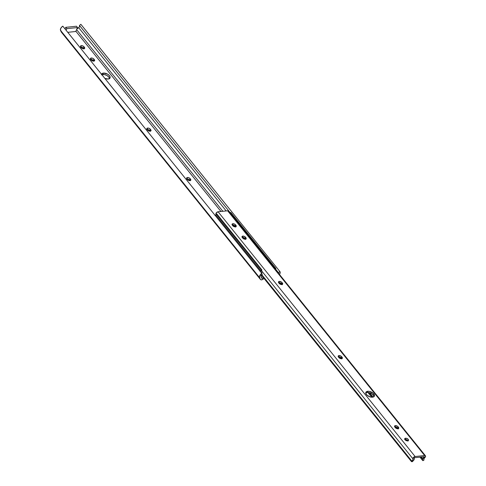 <?xml version="1.0" encoding="UTF-8"?>
<svg xmlns="http://www.w3.org/2000/svg" width="486" height="486" viewBox="0 0 486 486"><rect width="100%" height="100%" fill="white"/><g stroke="black" fill="none" stroke-linecap="round" stroke-linejoin="round"><path stroke-width="0.73" d="M61.479 32.27L60.416 29.403L61.181 27.69L62.791 26.153L261.802 273.375L262.233 274.341L260.958 276.346L262.179 278.496A2.066 1.179 -38.8 0 1 261.79 278.247A2.066 1.179 -38.8 0 1 261.699 278.095L261.025 276.583A2.066 1.179 -38.8 0 1 262.233 274.341L261.802 273.375L261.195 273.831L259.427 276.631L260.21 279.098L261.11 279.845A1.804 1.033 -38.8 0 0 261.553 279.875L264.068 278.484L262.604 279.462A1.804 1.033 -38.8 0 1 261.553 279.875A1.804 1.033 -38.8 0 1 261.11 279.845A3.87 2.211 -38.8 0 1 260.381 279.377A3.87 2.211 -38.8 0 1 260.21 279.098L61.2 31.869L60.525 30.363L259.536 277.585A3.87 2.211 -38.8 0 1 261.802 273.375L62.791 26.153A3.87 2.211 141.2 0 0 60.525 30.363L259.536 277.585L260.21 279.098L61.2 31.869A3.87 2.211 141.2 0 0 61.376 32.155L260.381 279.377M190.002 180.628A2.066 1.118 24.4 0 0 189.923 180.525L190.548 179.146A2.066 1.118 -155.6 0 1 190.81 180.166A2.066 1.118 -155.6 0 1 189.261 180.585A2.066 1.118 -155.6 0 1 187.31 179.48L188.538 180.361L189.996 180.628L190.828 180.124L190.548 179.146L189.291 177.949L187.809 177.493L186.636 178.004L186.916 178.982A2.066 1.118 -155.6 0 1 186.654 177.967A2.066 1.118 -155.6 0 1 187.475 177.499L186.843 178.878A2.066 1.118 24.4 0 0 186.837 178.878L188.665 179.328L190.099 180.786M109.532 78.574A4.641 2.521 24.4 0 0 102.801 74.467L103.427 73.088A4.641 2.521 -155.6 0 1 108.329 74.619A4.641 2.521 -155.6 0 1 110.043 77.973A4.641 2.521 -155.6 0 1 108.202 79.024L109.824 78.313L110.17 77.396L109.453 75.682L107.515 74.097L103.427 73.088L101.805 73.793L101.459 74.716M83.865 48.776A2.066 1.118 24.4 0 0 83.786 48.673L84.412 47.294A2.066 1.118 -155.6 0 1 84.673 48.314A2.066 1.118 -155.6 0 1 83.124 48.734A2.066 1.118 -155.6 0 1 81.174 47.628L82.401 48.509L83.859 48.776L84.692 48.272L84.412 47.294L83.155 46.097L81.672 45.641L80.5 46.152L80.779 47.13A2.066 1.118 -155.6 0 1 80.518 46.109A2.066 1.118 -155.6 0 1 81.338 45.648L80.706 47.027A2.066 1.118 24.4 0 0 80.7 47.027L82.529 47.476L83.963 48.934M90.366 59.444L92.115 59.657L93.737 61.036L94.363 59.657A2.066 1.118 -155.6 0 1 94.624 60.671A2.066 1.118 -155.6 0 1 93.069 61.096A2.066 1.118 -155.6 0 1 91.125 59.985L92.729 61.011L94.102 61.084L94.679 60.416L93.968 59.158L92.741 58.277L91.283 58.01L90.451 58.508L90.73 59.492A2.066 1.118 -155.6 0 1 90.469 58.472A2.066 1.118 -155.6 0 1 91.283 58.01L90.657 59.389A2.066 1.118 24.4 0 0 90.651 59.389M150.198 131.184A2.066 1.118 24.4 0 0 150.119 131.08L150.751 129.701A2.066 1.118 -155.6 0 1 151.012 130.722A2.066 1.118 -155.6 0 1 149.457 131.141A2.066 1.118 -155.6 0 1 147.513 130.035L148.734 130.916L150.192 131.184L151.025 130.679L150.751 129.701L149.488 128.504L148.005 128.049L146.948 128.371L147.112 129.537A2.066 1.118 -155.6 0 1 146.851 128.523A2.066 1.118 -155.6 0 1 147.671 128.055L147.045 129.434A2.066 1.118 24.4 0 0 147.039 129.434L148.862 129.884L150.296 131.341M146.748 129.495L147.671 128.055A2.066 1.118 -155.6 0 1 150.35 129.209L149.724 130.588A2.066 1.118 24.4 0 0 147.045 129.434M80.415 47.087L81.338 45.648A2.066 1.118 -155.6 0 1 84.017 46.802L83.392 48.181A2.066 1.118 24.4 0 0 80.706 47.027M101.586 74.838L104.375 74.552L106.89 75.476L108.828 77.061L109.544 78.775M186.551 178.939L187.475 177.499A2.066 1.118 -155.6 0 1 190.154 178.654L189.528 180.033A2.066 1.118 24.4 0 0 186.843 178.878M67.761 32.319L75.749 31.499L67.761 32.319M75.865 31.25L220.948 211.477L75.865 31.25M104.83 78.374L108.202 79.024A4.641 2.521 -155.6 0 1 104.83 78.374M80.925 24.385A3.87 2.211 141.2 0 0 80.895 24.343A3.87 2.211 141.2 0 0 80.858 24.3L279.863 271.522A3.87 2.211 -38.8 0 1 279.9 271.565A3.87 2.211 -38.8 0 1 279.474 274.45M79.504 25.497A2.066 1.179 141.2 0 1 78.659 27.653L76.794 29.196L78.659 27.653L226.197 210.942L78.659 27.653L79.552 26.463L79.467 25.454L230.2 212.704L79.467 25.454L80.858 24.3L279.863 271.522L278.472 272.676L275.598 269.104L278.472 272.676A2.066 1.179 -38.8 0 1 278.49 272.695A2.066 1.179 -38.8 0 1 278.636 273.411M222.843 211.282L76.606 29.616L222.843 211.282M278.557 273.685L278.472 272.676L279.863 271.522L280.173 272.865L279.377 274.584M262.179 278.496L263.412 277.67L262.179 278.496M65.033 28.929L65.756 27.331L76.478 26.232L77.541 27.55L75.749 31.499L77.541 27.55L76.478 26.232L65.756 27.331L66.819 28.65L66.096 30.247L66.819 28.65L77.541 27.55L66.819 28.65L65.756 27.331L65.033 28.929M79.467 25.454L80.858 24.3L81.083 24.671M150.751 129.701L150.119 131.08L149.724 130.588L150.35 129.209L150.751 129.701M90.657 59.389L91.283 58.01A2.066 1.118 -155.6 0 1 93.968 59.158L93.336 60.543A2.066 1.118 24.4 0 0 90.657 59.389M94.363 59.657L93.737 61.036L93.336 60.543L93.968 59.158L94.363 59.657M84.412 47.294L83.786 48.673L83.392 48.181L84.017 46.802L84.412 47.294M101.531 74.273A4.641 2.521 -155.6 0 1 101.586 74.139A4.641 2.521 -155.6 0 1 103.427 73.088L102.801 74.467A4.641 2.521 24.4 0 0 101.872 74.692M190.548 179.146L189.923 180.525L189.528 180.033L190.154 178.654L190.548 179.146M341.737 358.674A2.066 1.118 24.4 0 0 341.561 358.407L342.095 357.222A2.066 1.118 -155.6 0 1 342.357 358.243A2.066 1.118 -155.6 0 1 340.808 358.668A2.066 1.118 -155.6 0 1 338.857 357.556L338.463 357.064A2.066 1.118 -155.6 0 1 338.201 356.044A2.066 1.118 -155.6 0 1 339.021 355.576A2.066 1.118 -155.6 0 1 341.701 356.73L341.16 357.915A2.066 1.118 24.4 0 0 338.481 356.76L339.021 355.576L338.183 356.08L338.463 357.064L339.72 358.261L341.537 358.711L342.259 358.395L342.381 357.745L341.172 356.238L339.021 355.576L338.481 356.76L340.631 357.423L341.84 358.929M235.601 226.822A2.066 1.118 24.4 0 0 235.424 226.555L235.959 225.37A2.066 1.118 -155.6 0 1 236.22 226.391A2.066 1.118 -155.6 0 1 234.665 226.816A2.066 1.118 -155.6 0 1 232.721 225.704L232.326 225.212A2.066 1.118 -155.6 0 1 232.065 224.192A2.066 1.118 -155.6 0 1 232.879 223.724A2.066 1.118 -155.6 0 1 235.564 224.878L235.024 226.063A2.066 1.118 24.4 0 0 232.344 224.909L232.879 223.724L232.01 224.447L232.721 225.704L234.325 226.725L235.698 226.798L236.245 225.893L234.702 224.174L232.879 223.724L232.344 224.909L234.495 225.571L235.704 227.071M245.552 239.185A2.066 1.118 24.4 0 0 245.375 238.918L245.91 237.733A2.066 1.118 -155.6 0 1 246.171 238.754A2.066 1.118 -155.6 0 1 244.616 239.173A2.066 1.118 -155.6 0 1 242.672 238.067L242.277 237.569A2.066 1.118 -155.6 0 1 242.016 236.554A2.066 1.118 -155.6 0 1 242.83 236.087A2.066 1.118 -155.6 0 1 245.515 237.241L244.974 238.426A2.066 1.118 24.4 0 0 242.295 237.271L242.83 236.087L241.955 236.81L242.672 238.067L244.276 239.088L245.649 239.161L246.195 238.249L244.652 236.536L242.83 236.087L242.295 237.271L244.446 237.933L245.655 239.434M282.038 284.51A2.066 1.118 24.4 0 0 281.856 284.243L282.396 283.059A2.066 1.118 -155.6 0 1 282.658 284.079A2.066 1.118 -155.6 0 1 281.102 284.498A2.066 1.118 -155.6 0 1 279.158 283.393L278.757 282.895A2.066 1.118 -155.6 0 1 278.496 281.88A2.066 1.118 -155.6 0 1 279.316 281.412A2.066 1.118 -155.6 0 1 281.995 282.566L281.461 283.745A2.066 1.118 24.4 0 0 278.782 282.597L279.316 281.412L278.442 282.135L279.158 283.393L280.379 284.274L282.135 284.486L282.676 283.575L281.467 282.074L279.316 281.412L278.782 282.597L280.932 283.259L282.141 284.76M365.581 393.15L367.203 392.445L367.744 391.26A4.641 2.521 -155.6 0 1 372.647 392.797A4.641 2.521 -155.6 0 1 374.36 396.145A4.641 2.521 -155.6 0 1 372.519 397.196L374.141 396.485L374.487 395.568L373.236 393.283L369.317 391.345L367.076 391.388L366.122 391.965L365.849 393.435L367.021 395.173L370.095 396.904L372.519 397.196A4.641 2.521 -155.6 0 1 367.616 395.659A4.641 2.521 -155.6 0 1 365.903 392.311A4.641 2.521 -155.6 0 1 367.744 391.26L367.203 392.445A4.641 2.521 24.4 0 0 365.776 392.967M398.125 428.725A2.066 1.118 24.4 0 0 397.943 428.458L398.484 427.273A2.066 1.118 -155.6 0 1 398.745 428.288A2.066 1.118 -155.6 0 1 397.19 428.713A2.066 1.118 -155.6 0 1 395.246 427.601L394.845 427.109A2.066 1.118 -155.6 0 1 394.583 426.088A2.066 1.118 -155.6 0 1 395.404 425.627A2.066 1.118 -155.6 0 1 398.083 426.775L397.548 427.959A2.066 1.118 24.4 0 0 394.869 426.811L395.404 425.627L394.529 426.35L395.246 427.601L396.467 428.488L398.222 428.701L398.763 427.789L397.554 426.283L395.404 425.627L394.869 426.811L397.019 427.467L398.228 428.974M404.723 439.478L405.555 438.232A2.066 1.118 -155.6 0 1 407.73 438.913A2.066 1.118 -155.6 0 1 408.495 440.401A2.066 1.118 -155.6 0 1 407.675 440.869L408.55 440.146L407.997 439.131L406.253 438.269L404.832 438.548L405.233 439.97L407.675 440.869A2.066 1.118 -155.6 0 1 405.494 440.188A2.066 1.118 -155.6 0 1 404.735 438.7A2.066 1.118 -155.6 0 1 405.555 438.232L405.014 439.417A2.066 1.118 24.4 0 0 404.814 439.447M414.37 457.727L424.418 456.779L414.37 457.727M407.875 440.838A2.066 1.118 24.4 0 0 405.014 439.417L406.831 439.866L407.979 441.088M373.947 396.673A4.641 2.521 24.4 0 0 371.626 393.648A4.641 2.521 24.4 0 0 367.203 392.445L369.633 392.737L372.045 393.933L373.631 395.622L373.947 396.752M414.145 457.988A3.542 2.029 -38.8 0 1 414.042 459.738L414.145 457.988M412.328 461.7L413.902 460.035L412.328 461.7L411.502 461.639L412.328 461.7M261.383 275.143L411.502 461.639L261.383 275.143M261.668 274.803L411.709 461.19L411.502 461.639L411.806 461.074L261.778 274.699L411.806 461.074L412.845 459.896L412.9 458.796A2.047 1.172 -38.8 0 1 411.806 461.074L261.668 274.803M215.948 214.836L216.203 212.983L218.093 211.768A1.847 1.057 141.2 0 0 216.501 212.625A1.847 1.057 141.2 0 0 215.881 214.047A2.047 1.172 141.2 0 1 215.954 214.818M261.571 270.805L412.9 458.796A1.847 1.057 -38.8 0 1 413.519 457.375A1.847 1.057 -38.8 0 1 415.111 456.524L218.093 211.768L227.636 210.79L424.655 455.546L415.111 456.524L218.093 211.768L227.636 210.79L424.655 455.546A1.847 1.057 -38.8 0 1 425.45 455.801A1.847 1.057 -38.8 0 1 424.916 457.563L423.926 458.766L423.944 459.829A2.047 1.172 -38.8 0 1 424.916 457.563L425.59 456.135L425.013 455.552L415.111 456.524L413.519 457.375L412.9 458.796L261.571 270.805M425.45 455.801L228.438 211.046A1.847 1.057 141.2 0 0 227.636 210.79L228.481 211.112L228.56 211.72M423.944 459.829L423.743 460.382L423.944 459.829M279.499 282.633L280.981 284.474L279.499 282.633M339.204 356.803L340.68 358.638L339.204 356.803M367.878 392.427L371.729 397.208L367.878 392.427M395.586 426.848L397.068 428.688L395.586 426.848M405.737 439.459L406.818 440.802L405.737 439.459M419.983 457.15L422.777 460.631L423.743 460.382L422.777 460.631L419.983 457.15M234.914 225.935L235.516 226.683L234.914 225.935M244.865 238.298L245.466 239.045L244.865 238.298M281.351 283.624L281.953 284.371L281.351 283.624M341.05 357.787L341.652 358.534L341.05 357.787M369.062 392.585L372.75 397.165L369.062 392.585M397.439 427.838L398.04 428.579L397.439 427.838M420.955 457.053L422.638 459.136L422.777 460.631L422.638 459.136L420.955 457.053M369.536 392.706L373.066 397.098L369.536 392.706M421.301 457.016L422.771 458.845A3.542 2.029 -38.8 0 1 424.321 456.943L422.771 458.845L421.301 457.016M398.083 426.775L398.484 427.273L397.943 428.458L397.548 427.959L398.083 426.775M281.995 282.566L282.396 283.059L281.856 284.243L281.461 283.745L281.995 282.566M245.515 237.241L245.91 237.733L245.375 238.918L244.974 238.426L245.515 237.241M235.564 224.878L235.959 225.37L235.424 226.555L235.024 226.063L235.564 224.878M341.701 356.73L342.095 357.222L341.561 358.407L341.16 357.915L341.701 356.73M275.544 269.572A1.968 1.124 -38.8 0 1 276.157 269.845A1.968 1.124 -38.8 0 1 276.297 270.502M275.428 269.426L275.914 268.503L230.807 212.467L275.914 268.503L275.422 268.521L230.315 212.485L230.807 212.467L230.315 212.485L275.422 268.521L275.137 269.068L275.914 268.503L275.428 269.426M230.03 213.032L230.315 212.485L230.03 213.032M233.395 225.03L234.853 226.847L233.395 225.03M243.346 237.393L244.804 239.203L243.346 237.393M261.346 273.162L262.045 271.85L261.468 271.06A1.968 1.124 -38.8 0 1 261.893 271.31A1.968 1.124 -38.8 0 1 261.498 272.998M260.156 271.334A1.968 1.124 -38.8 0 1 260.988 271.042L261.383 270.022L261.899 269.937L261.468 271.06L261.899 269.937L216.792 213.901L261.899 269.937L261.383 270.022L216.27 213.986L216.792 213.901L216.27 213.986L261.383 270.022L260.988 271.042L215.881 215.006L216.27 213.986L215.881 215.006A1.968 1.124 141.2 0 0 215.049 215.292M260.022 271.407L260.988 271.042L215.881 215.006L214.915 215.371M276.261 270.659L276.072 269.76L275.355 269.572M279.9 271.565L80.895 24.343M275.58 269.135L276.157 269.845M245.029 239.227L243.632 237.49M235.078 226.865L233.681 225.133M261.881 271.297L261.541 270.872"/></g></svg>
